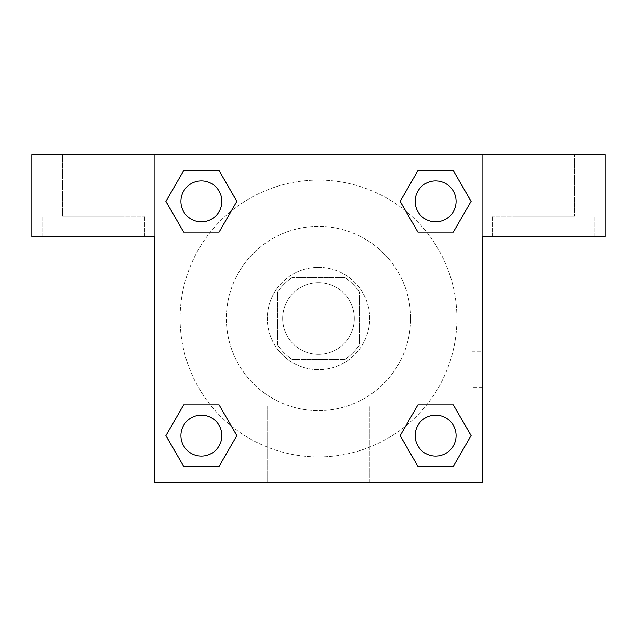 <?xml version="1.0" encoding="UTF-8"?>
<svg xmlns="http://www.w3.org/2000/svg" width="637" height="637" viewBox="0 0 637 637"><rect width="100%" height="100%" fill="white"/><g stroke="black" fill="none" stroke-linecap="round" stroke-linejoin="round"><path stroke-width="0.48" stroke-dasharray="3.19 2.39" d="M354.331 318.5A35.831 35.831 0 0 0 300.584 287.47A35.831 35.831 0 0 0 300.584 349.53A35.831 35.831 0 0 0 354.331 318.5A35.831 35.831 0 0 0 300.584 287.47A35.831 35.831 0 0 0 300.584 349.53A35.831 35.831 0 0 0 354.331 318.5M344.76 359.451L292.24 359.451A48.651 48.651 0 0 1 277.549 344.76L277.549 292.24A48.651 48.651 0 0 1 292.24 277.549L344.76 277.549A48.651 48.651 0 0 1 359.451 292.24L359.451 344.76A48.651 48.651 0 0 1 344.76 359.451L292.24 359.451A48.651 48.651 0 0 1 277.549 344.76L277.549 292.24A48.651 48.651 0 0 1 292.24 277.549L344.76 277.549A48.651 48.651 0 0 1 359.451 292.24L359.451 344.76A48.651 48.651 0 0 1 344.76 359.451M318.5 267.309A51.191 51.191 0 0 1 362.827 344.091A51.191 51.191 0 0 1 274.173 344.091A51.191 51.191 0 0 1 318.5 267.309A51.191 51.191 0 0 0 267.309 318.5A51.191 51.191 0 0 0 318.5 369.691A51.191 51.191 0 0 0 369.691 318.5A51.191 51.191 0 0 0 318.5 267.309M410.634 318.5A92.134 92.134 0 0 0 272.429 238.708A92.134 92.134 0 0 0 272.429 398.292A92.134 92.134 0 0 0 410.634 318.5A92.134 92.134 0 0 0 272.429 238.708A92.134 92.134 0 0 0 272.429 398.292A92.134 92.134 0 0 0 410.634 318.5M154.703 154.703L482.297 154.703L482.297 482.297L154.703 482.297L154.703 154.703L31.85 154.703L482.297 154.703L482.297 482.297L154.703 482.297L154.703 154.703L31.85 154.703L31.85 236.598L154.703 236.598L154.703 154.703L154.703 236.598L31.85 236.598L31.85 154.703L31.85 236.598L154.703 236.598L154.703 154.703L605.15 154.703L482.297 154.703L482.297 236.598L482.297 154.703L482.297 236.598L605.15 236.598L482.297 236.598L482.297 482.297L154.703 482.297L154.703 154.703M417.928 170.692L400.155 201.38L417.888 232.099L400.155 201.38L417.888 232.099L400.155 201.38L417.888 170.668L453.345 170.668L471.077 201.38L453.345 232.099L426.631 232.099M210.369 232.099L183.655 232.099L210.369 232.099L183.655 232.099L165.923 201.38L183.655 170.668L219.112 170.668L236.845 201.38L219.072 232.075M219.072 466.308L236.845 435.62L219.112 404.901L236.845 435.62L219.112 404.901L236.845 435.62L219.112 466.332L183.655 466.332L165.923 435.62L183.655 404.901L210.369 404.901M426.631 404.901L453.345 404.901L426.631 404.901L453.345 404.901L471.077 435.62L453.345 466.332L417.888 466.332L400.155 435.62L417.928 404.925M154.703 387.607L154.703 351.775L154.719 387.607M93.273 236.598L144.464 236.598L93.273 236.598M93.273 216.126L144.464 216.126L93.273 216.126M62.561 216.126L123.984 216.126L62.561 216.126L123.984 216.126L62.561 216.126L62.561 154.703L123.984 154.703L123.984 216.126L123.984 154.703L62.561 154.703L123.984 154.703L62.561 154.703L62.561 216.126M318.5 482.297L267.15 482.297L318.5 482.297M318.5 406.135L369.85 406.135L318.5 406.135M482.297 351.775L482.281 387.607L482.297 351.775L482.297 387.607L482.297 351.775L471.977 351.775L471.977 387.607L471.977 351.775M543.727 236.598L492.536 236.598L543.727 236.598M543.727 216.126L492.536 216.126L543.727 216.126M513.016 216.126L574.439 216.126L513.016 216.126L574.439 216.126L513.016 216.126L513.016 154.703L574.439 154.703L574.439 216.126L574.439 154.703L513.016 154.703L574.439 154.703L513.016 154.703L513.016 216.126M605.15 236.598L605.15 154.703L482.297 154.703L482.297 236.598L605.15 236.598L605.15 154.703L605.15 236.598M318.5 154.703L300.584 154.703L318.5 154.719M415.141 435.62A20.472 20.472 0 0 0 445.852 453.345A20.472 20.472 0 0 0 445.852 417.888A20.472 20.472 0 0 0 415.141 435.62A20.472 20.472 0 0 1 445.852 417.888A20.472 20.472 0 0 1 445.852 453.345A20.472 20.472 0 0 1 415.141 435.62M180.908 201.38A20.472 20.472 0 0 0 201.38 221.859A20.472 20.472 0 0 0 221.859 201.38A20.472 20.472 0 0 0 201.38 180.908A20.472 20.472 0 0 0 180.908 201.38M415.141 201.38A20.472 20.472 0 0 0 435.62 221.859A20.472 20.472 0 0 0 456.092 201.38A20.472 20.472 0 0 0 435.62 180.908A20.472 20.472 0 0 0 415.141 201.38M180.908 435.62A20.472 20.472 0 0 0 201.38 456.092A20.472 20.472 0 0 0 221.859 435.62A20.472 20.472 0 0 0 201.38 415.141A20.472 20.472 0 0 0 180.908 435.62M180.088 318.5A138.412 138.412 0 0 0 318.5 456.912A138.412 138.412 0 0 0 456.912 318.5A138.412 138.412 0 0 0 318.5 180.088A138.412 138.412 0 0 0 180.088 318.5M231.342 426.026A138.412 138.412 0 0 0 456.912 318.5A138.412 138.412 0 0 0 405.721 211.03M405.658 210.974A138.412 138.412 0 0 0 211.006 231.311A138.412 138.412 0 0 0 231.279 425.97M221.859 201.38A20.472 20.472 0 0 0 191.148 183.655A20.472 20.472 0 0 0 191.148 219.112A20.472 20.472 0 0 0 221.859 201.38A20.472 20.472 0 0 0 191.148 183.655A20.472 20.472 0 0 0 191.148 219.112A20.472 20.472 0 0 0 221.859 201.38A20.472 20.472 0 0 0 191.148 183.655A20.472 20.472 0 0 0 191.148 219.112A20.472 20.472 0 0 0 221.859 201.38A20.472 20.472 0 0 0 191.148 183.655A20.472 20.472 0 0 0 191.148 219.112A20.472 20.472 0 0 0 221.859 201.38M456.092 201.38A20.472 20.472 0 0 0 425.381 183.655A20.472 20.472 0 0 0 425.381 219.112A20.472 20.472 0 0 0 456.092 201.38A20.472 20.472 0 0 0 425.381 183.655A20.472 20.472 0 0 0 425.381 219.112A20.472 20.472 0 0 0 456.092 201.38A20.472 20.472 0 0 0 425.381 183.655A20.472 20.472 0 0 0 425.381 219.112A20.472 20.472 0 0 0 456.092 201.38A20.472 20.472 0 0 0 425.381 183.655A20.472 20.472 0 0 0 425.381 219.112A20.472 20.472 0 0 0 456.092 201.38M221.859 435.62A20.472 20.472 0 0 0 191.148 417.888A20.472 20.472 0 0 0 191.148 453.345A20.472 20.472 0 0 0 221.859 435.62A20.472 20.472 0 0 0 191.148 417.888A20.472 20.472 0 0 0 191.148 453.345A20.472 20.472 0 0 0 221.859 435.62A20.472 20.472 0 0 0 191.148 417.888A20.472 20.472 0 0 0 191.148 453.345A20.472 20.472 0 0 0 221.859 435.62A20.472 20.472 0 0 0 191.148 417.888A20.472 20.472 0 0 0 191.148 453.345A20.472 20.472 0 0 0 221.859 435.62M336.416 154.703L300.584 154.703L336.416 154.719M183.655 232.099L165.923 201.38L183.655 232.099L165.923 201.38L183.695 170.692M236.845 435.62L219.112 466.332L236.845 435.62L219.112 466.332L183.655 466.332L165.923 435.62L183.695 404.925M453.345 404.901L471.077 435.62L453.345 404.901L471.077 435.62L453.305 466.308M400.155 201.38L417.888 170.668L400.155 201.38L417.888 170.668L453.345 170.668L471.077 201.38L453.305 232.075M267.15 482.297L369.85 482.297L267.15 482.297L267.15 406.135L369.85 406.135L267.15 406.135L267.15 482.297M456.092 435.62A20.472 20.472 0 0 0 425.381 417.888A20.472 20.472 0 0 0 425.381 453.345A20.472 20.472 0 0 0 456.092 435.62A20.472 20.472 0 0 0 425.381 417.888A20.472 20.472 0 0 0 425.381 453.345A20.472 20.472 0 0 0 456.092 435.62A20.472 20.472 0 0 0 425.381 417.888A20.472 20.472 0 0 0 425.381 453.345A20.472 20.472 0 0 0 456.092 435.62M471.077 435.62L453.345 466.332L471.077 435.62L453.345 466.332L417.888 466.332L400.155 435.62L417.888 404.901L400.155 435.62L417.888 466.332L400.155 435.62M219.112 466.332L183.655 466.332L165.923 435.62L183.655 404.901M417.888 170.668L453.345 170.668L471.077 201.38L453.345 232.099M165.923 201.38L183.655 170.668L165.923 201.38L183.655 170.668L219.112 170.668L236.845 201.38L219.112 232.099L236.845 201.38L219.112 170.668L236.845 201.38M453.345 466.332L417.888 466.332M183.655 466.332L165.923 435.62M453.345 170.668L471.077 201.38M183.655 170.668L219.112 170.668M144.464 236.598L144.464 216.126L144.464 236.598M42.09 236.598L42.09 216.126L42.09 236.598M369.85 482.297L369.85 406.135L369.85 482.297M482.297 387.607L471.977 387.607M594.91 236.598L594.91 216.126L594.91 236.598M492.536 236.598L492.536 216.126L492.536 236.598"/><path stroke-width="0.96" d="M426.631 232.099L453.345 232.099L417.888 232.099L400.155 201.38L417.888 170.668L453.345 170.668L471.077 201.38L453.345 232.099L417.888 232.099L426.631 232.099L417.888 232.099L400.116 201.403M183.655 232.099L219.112 232.099L183.655 232.099L165.923 201.38L183.655 170.668L219.112 170.668L236.845 201.38L219.112 232.099L183.655 232.099L165.883 201.403M210.369 404.901L183.655 404.901L219.112 404.901L236.845 435.62L219.112 466.332L183.655 466.332L165.923 435.62L183.655 404.901L219.112 404.901L210.369 404.901L219.112 404.901L236.884 435.597M453.345 404.901L417.888 404.901L453.345 404.901L471.077 435.62L453.345 466.332L417.888 466.332L400.155 435.62L417.888 404.901L453.345 404.901L471.117 435.597M605.15 154.703L31.85 154.703L31.85 236.598L154.703 236.598L154.703 482.297L482.297 482.297L482.297 236.598L605.15 236.598L605.15 154.703M219.112 170.668L183.655 170.668L219.112 170.668L236.884 201.364M183.655 466.332L219.112 466.332L183.655 466.332L165.883 435.636M417.888 466.332L453.345 466.332L417.888 466.332L400.116 435.636M453.345 170.668L417.888 170.668L453.345 170.668L471.117 201.364M456.092 435.62A20.472 20.472 0 0 0 425.381 417.888A20.472 20.472 0 0 0 425.381 453.345A20.472 20.472 0 0 0 456.092 435.62M221.859 435.62A20.472 20.472 0 0 0 191.148 417.888A20.472 20.472 0 0 0 191.148 453.345A20.472 20.472 0 0 0 221.859 435.62M456.092 201.38A20.472 20.472 0 0 0 425.381 183.655A20.472 20.472 0 0 0 425.381 219.112A20.472 20.472 0 0 0 456.092 201.38M221.859 201.38A20.472 20.472 0 0 0 191.148 183.655A20.472 20.472 0 0 0 191.148 219.112A20.472 20.472 0 0 0 221.859 201.38M417.888 404.901L426.631 404.901M219.112 232.099L210.369 232.099"/></g></svg>
